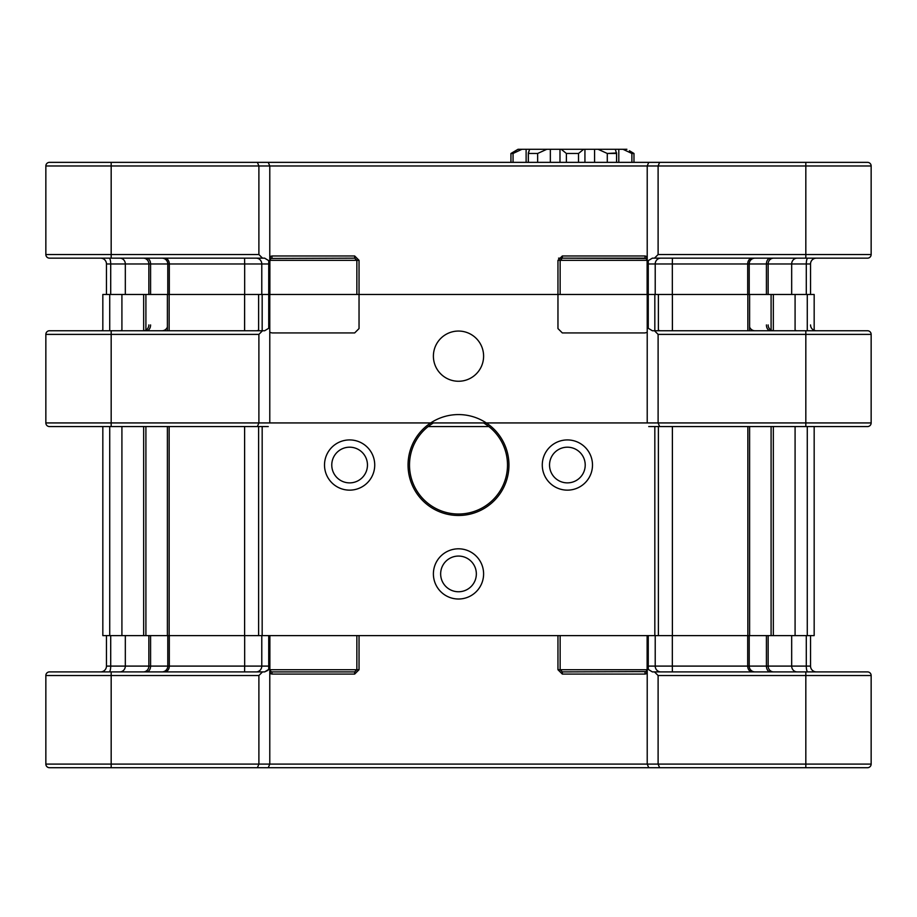 <?xml version="1.0" encoding="UTF-8"?>
<svg xmlns="http://www.w3.org/2000/svg" width="917" height="917" viewBox="0 0 917 917"><rect width="100%" height="100%" fill="white"/><g stroke="black" fill="none" stroke-linecap="round" stroke-linejoin="round"><path stroke-width="1.38" d="M268.738 324.939L268.738 260.646L268.738 263.97L244.667 263.97L244.575 258.158L244.667 263.97L169.301 263.97L244.667 263.97L244.667 294.46L244.667 263.97L269.781 263.97L268.738 263.97L268.738 294.46L269.781 294.46L269.781 324.939L268.738 324.939L268.738 328.263L269.781 324.939L269.781 332.332L271.982 332.928L354.673 332.928L359.04 328.573L359.04 260.336L356.862 260.336L354.673 258.158L354.673 255.981L359.04 260.336L356.862 260.336L356.862 294.46L356.862 260.336L269.781 260.336L269.781 294.46L268.738 294.46L269.781 294.46L269.781 263.97L268.738 260.646L264.635 258.158L262.514 258.158L258.892 254.536L258.892 165.977L111.175 165.977L111.175 162.355L49.484 162.355A3.634 3.634 0 0 0 45.85 165.977A3.634 3.634 0 0 1 49.484 162.355L257.39 162.355L258.892 165.977L258.892 254.536L45.85 254.536L45.85 165.977L111.175 165.977L111.175 254.536L45.85 254.536A3.634 3.634 0 0 0 49.484 258.158A3.634 3.634 0 0 1 45.85 254.536L45.85 165.977L111.175 165.977L111.175 258.158L111.175 254.536L258.892 254.536L262.514 258.158L49.484 258.158L264.635 258.158L268.738 260.646L269.781 263.97L269.781 165.977L871.15 165.977A3.634 3.634 0 0 0 867.516 162.355L805.825 162.355L867.516 162.355A3.634 3.634 0 0 1 871.15 165.977A3.634 3.634 0 0 0 867.516 162.355A3.634 3.634 0 0 1 871.15 165.977L871.15 254.536A3.634 3.634 0 0 1 867.516 258.158L654.486 258.158L658.108 254.536L658.108 165.977L805.825 165.977L805.825 162.355L659.61 162.355L658.108 165.977L658.108 254.536L805.825 254.536L805.825 165.977L871.15 165.977L871.15 254.536A3.634 3.634 0 0 1 867.516 258.158L654.486 258.158L658.108 254.536L805.825 254.536L805.825 258.158L805.825 162.355L659.61 162.355L658.108 165.977L647.219 165.977L647.219 256.588L646.118 258.468L645.018 258.158L645.018 255.981L647.219 256.588L647.219 165.977L648.732 162.355L659.61 162.355L648.732 162.355L647.219 165.977L269.781 165.977L268.268 162.355L648.732 162.355L268.268 162.355L269.781 165.977L269.781 256.588L271.982 255.981L271.982 258.158L271.982 255.981L354.673 255.981L359.04 260.336L359.04 294.46L557.96 294.46L359.04 294.46L557.96 294.46L557.96 260.336L562.327 255.981L562.327 258.158L562.327 255.981L557.96 260.336L557.96 328.573L562.327 332.928L645.018 332.928L647.219 332.332L647.219 422.932L45.85 422.932A3.634 3.634 0 0 0 49.484 426.565L111.175 426.565L49.484 426.565A3.634 3.634 0 0 1 45.85 422.932L45.85 334.384L111.175 334.384L111.175 426.565L257.39 426.565L258.892 422.932L258.892 334.384L111.175 334.384L111.175 330.75L49.484 330.75A3.634 3.634 0 0 0 45.85 334.384M652.365 258.158L654.486 258.158L652.365 258.158L648.262 260.646L647.219 263.97L647.219 256.588L646.118 258.468L562.327 258.158L560.138 260.336L557.96 260.336L647.219 260.336L647.219 256.588L645.018 255.981L562.327 255.981L645.018 255.981L645.018 258.158L562.327 258.158L560.138 260.336L647.219 260.336L647.219 294.46L648.262 294.46L647.219 294.46L648.262 294.46L648.262 263.97L647.219 263.97L647.219 324.939L648.262 328.263L648.262 263.97L647.219 263.97L648.262 260.646L652.365 258.158M810.536 263.97L810.536 294.46L810.536 263.97L810.536 294.46L810.536 263.97L806.295 263.97L806.295 294.46L806.295 263.97L791.68 263.97L791.68 294.46L791.68 263.97L768.148 263.97L768.148 294.46L768.148 263.97L766.417 263.97L766.417 294.46L766.417 263.97L749.212 263.97L749.212 294.46L749.212 263.97L747.699 263.97L747.699 294.46L747.699 263.97L672.333 263.97L672.333 294.46L672.333 263.97L655.219 263.97L655.219 294.46L655.219 263.97L648.262 263.97L648.262 260.646L648.262 263.97L672.333 263.97L672.425 258.158L672.333 263.97L747.699 263.97A5.811 4.562 -90 0 1 752.249 258.158A5.811 4.562 -90 0 0 747.699 263.97L766.417 263.97A5.811 4.069 -90 0 1 770.486 258.158L770.486 258.158A5.811 4.069 -90 0 0 766.417 263.97L768.148 263.97A5.811 5.456 -90 0 1 773.604 258.158L773.604 258.158A5.811 5.456 -90 0 0 768.148 263.97L806.295 263.97A5.811 1.559 -90 0 1 807.854 258.158L807.854 258.158A5.811 1.559 -90 0 0 806.295 263.97L810.536 263.97A5.811 5.811 90 0 1 816.348 258.158A5.811 5.811 90 0 0 810.536 263.97M106.464 263.97L106.464 294.46L106.464 263.97A5.811 5.811 0 0 0 100.652 258.158A5.811 5.811 0 0 1 106.464 263.97A5.811 5.811 0 0 0 100.652 258.158A5.811 5.811 0 0 1 106.464 263.97L110.705 263.97L110.705 294.46L110.705 263.97L125.32 263.97L125.32 294.46L125.32 263.97A5.811 5.456 90 0 0 119.863 258.158A5.811 5.456 90 0 1 125.32 263.97L148.852 263.97L148.852 294.46L148.852 263.97A5.811 5.456 90 0 0 143.396 258.158A5.811 5.456 90 0 1 148.852 263.97L110.705 263.97A5.811 1.559 90 0 0 109.146 258.158A5.811 1.559 90 0 1 110.705 263.97L106.464 263.97M354.673 258.158L270.882 258.468L269.781 256.588L271.982 255.981L354.673 255.981L354.673 258.158L270.882 258.468L269.781 256.588L269.781 260.336L356.862 260.336L354.673 258.158M558.545 258.158L562.327 258.158L558.545 258.158M338.728 162.355L289.864 162.355L338.728 162.355M248.392 162.355L178.437 162.355L248.392 162.355M164.991 162.355L145.654 162.355L164.991 162.355M257.39 162.355L268.268 162.355L257.39 162.355L258.892 165.977L269.781 165.977L111.175 165.977L111.175 162.355L257.39 162.355M528.352 162.355L528.318 152.956L529.625 149.288L518.025 149.288L510.941 153.471L518.025 149.288L521.945 149.288L513.05 153.471L510.941 153.471L510.941 162.355L510.941 153.471L513.05 153.471L513.05 162.355L513.05 153.471L521.945 149.288L526.117 149.288L526.117 162.355L526.117 149.288L546.807 149.288L537.637 153.471L528.352 153.471L529.625 149.288L546.807 149.288L537.637 153.471L528.352 153.471L528.352 162.355M629.417 150.732L633.979 153.471L631.87 153.471L622.975 149.288L546.807 149.288L550.349 149.288L550.349 162.355L550.349 149.288L559.989 149.288L559.989 162.355L559.989 149.288L561.238 149.288L566.397 153.471L561.238 149.288L583.67 149.288L578.524 153.471L566.397 153.471L566.397 162.355L566.397 153.471L578.524 153.471L578.524 162.355L578.524 153.471L583.67 149.288L584.931 149.288L584.931 162.355L584.931 149.288L594.571 149.288L594.571 162.355L594.571 149.288L598.113 149.288L607.283 153.471L598.113 149.288L615.296 149.288L616.568 153.471L607.283 153.471L607.283 162.355L607.283 153.471L616.602 152.956L616.568 162.355L616.568 153.471L615.296 149.288L618.803 149.288L618.803 162.355L618.803 149.288L626.896 149.288L622.975 149.288L631.87 153.471L631.87 162.355L631.87 153.471L633.979 153.471L633.979 162.355L633.979 153.471L629.417 150.732M537.637 162.355L537.637 153.471L537.637 162.355M409.509 465.034A48.991 48.991 0 0 0 482.709 507.628A48.991 48.991 0 0 0 483.568 422.932A48.991 48.991 0 0 1 482.709 507.628A48.991 48.991 0 0 1 409.509 465.034A48.991 48.991 0 0 1 433.432 422.932A48.991 48.991 0 0 0 409.509 465.034M773.34 635.607L814.17 635.607L814.17 426.565L814.17 635.607L807.269 635.607L807.269 426.565L807.269 635.607L795.085 635.607L795.085 426.565L795.085 635.607L773.34 635.607L773.34 426.565L773.34 635.607L749.602 635.607L749.602 426.565L749.602 635.607L747.848 635.607L773.34 635.607M672.39 635.607L747.848 635.607L747.848 426.565L747.848 635.607L672.39 635.607L672.39 426.565L672.39 635.607L658.383 635.607L672.39 635.607M654.83 635.607L658.383 635.607L658.383 426.565L658.383 635.607L654.83 635.607L654.83 426.565L654.83 635.607L262.17 635.607L654.83 635.607M258.617 635.607L262.17 635.607L262.17 426.565L262.17 635.607L258.617 635.607L258.617 426.565L258.617 635.607L244.61 635.607L258.617 635.607M169.152 635.607L244.61 635.607L244.61 426.565L244.61 635.607L169.152 635.607L169.152 426.565L169.152 635.607L145.906 635.607L145.906 426.565L145.906 635.607L143.66 635.607L169.152 635.607M121.915 635.607L143.66 635.607L143.66 426.565L143.66 635.607L121.915 635.607L121.915 426.565L121.915 635.607L109.731 635.607L121.915 635.607M102.83 635.607L109.731 635.607L109.731 426.565L109.731 635.607L102.83 635.607L102.83 426.565L102.83 635.607M549.535 465.034A17.847 17.847 0 0 0 576.3 480.485A17.847 17.847 0 0 0 576.3 449.582A17.847 17.847 0 0 0 549.535 465.034A17.847 17.847 0 0 0 576.3 480.485A17.847 17.847 0 0 0 576.3 449.582A17.847 17.847 0 0 0 549.535 465.034M814.17 330.326L814.17 294.46L807.269 294.46L814.17 294.46L814.17 330.326A5.811 5.811 90 0 0 816.348 330.75A5.811 5.811 90 0 1 810.536 324.939M749.602 294.46L807.269 294.46L747.848 294.46L749.602 294.46L749.602 329.662L749.602 294.46M102.83 294.46L747.848 294.46L102.83 294.46L102.83 330.75L102.83 294.46M408.054 465.034A50.446 50.446 0 0 0 483.729 508.717A50.446 50.446 0 0 0 483.729 421.339A50.446 50.446 0 0 0 408.054 465.034A50.446 50.446 0 0 0 483.729 508.717A50.446 50.446 0 0 0 483.729 421.339A50.446 50.446 0 0 0 408.054 465.034M324.515 465.034A25.103 25.103 0 0 0 362.169 486.778A25.103 25.103 0 0 0 362.169 443.289A25.103 25.103 0 0 0 324.515 465.034A25.103 25.103 0 0 0 362.169 486.778A25.103 25.103 0 0 0 362.169 443.289A25.103 25.103 0 0 0 324.515 465.034M433.397 573.916A25.103 25.103 0 0 0 471.051 595.649A25.103 25.103 0 0 0 471.051 552.172A25.103 25.103 0 0 0 433.397 573.916A25.103 25.103 0 0 0 471.051 595.649A25.103 25.103 0 0 0 471.051 552.172A25.103 25.103 0 0 0 433.397 573.916M542.279 465.034A25.103 25.103 0 0 0 579.934 486.778A25.103 25.103 0 0 0 579.934 443.289A25.103 25.103 0 0 0 542.279 465.034A25.103 25.103 0 0 0 579.934 486.778A25.103 25.103 0 0 0 579.934 443.289A25.103 25.103 0 0 0 542.279 465.034M433.397 356.151A25.103 25.103 0 0 0 471.051 377.896A25.103 25.103 0 0 0 471.051 334.418A25.103 25.103 0 0 0 433.397 356.151A25.103 25.103 0 0 0 471.051 377.896A25.103 25.103 0 0 0 471.051 334.418A25.103 25.103 0 0 0 433.397 356.151M331.771 465.034A17.847 17.847 0 0 0 358.547 480.485A17.847 17.847 0 0 0 358.547 449.582A17.847 17.847 0 0 0 331.771 465.034A17.847 17.847 0 0 0 358.547 480.485A17.847 17.847 0 0 0 358.547 449.582A17.847 17.847 0 0 0 331.771 465.034M440.653 573.916A17.847 17.847 0 0 0 467.418 589.367A17.847 17.847 0 0 0 467.418 558.453A17.847 17.847 0 0 0 440.653 573.916A17.847 17.847 0 0 0 467.418 589.367A17.847 17.847 0 0 0 467.418 558.453A17.847 17.847 0 0 0 440.653 573.916M562.293 671.897L562.327 674.075L557.96 669.719L560.138 669.719L560.138 635.607L560.138 669.719L562.327 671.897L646.118 671.599L647.219 669.719L647.219 666.097L648.262 669.41L648.262 666.097L655.219 666.097L655.219 635.607M867.516 767.712L805.825 767.712L805.825 675.531L871.15 675.531L871.15 764.09A3.634 3.634 0 0 1 867.516 767.712A3.634 3.634 0 0 0 871.15 764.09L45.85 764.09A3.634 3.634 0 0 0 49.484 767.712A3.634 3.634 0 0 1 45.85 764.09L45.85 675.531L111.175 675.531L111.175 767.712L49.484 767.712M766.417 635.607L766.417 666.097A5.811 4.069 90 0 0 770.486 671.897L663.197 671.897L805.825 671.897L805.825 675.531L658.108 675.531L654.486 671.897L652.365 671.897L660.79 671.897A5.811 5.571 90 0 1 655.219 666.097L672.333 666.097L672.333 635.607M652.365 671.897L648.262 669.41M672.379 671.244L672.333 666.097L749.212 666.097A5.811 5.766 90 0 0 754.978 671.897L660.79 671.897M658.108 675.531L658.108 764.09L659.61 767.712L73.073 767.712M647.219 669.719L647.219 764.09L648.732 767.712M268.738 669.41L264.635 671.897L244.575 671.897L256.21 671.897A5.811 5.571 -90 0 0 261.781 666.097L268.738 666.097L268.738 669.41L269.781 666.097L269.781 764.09L268.268 767.712M45.85 675.531A3.634 3.634 0 0 1 49.484 671.897L262.514 671.897L258.892 675.531L258.892 764.09L257.39 767.712M269.781 666.097L269.781 635.607L268.738 635.607L268.738 666.097L269.781 666.097M647.219 666.097L647.219 635.607L648.262 635.607L648.262 666.097L647.219 666.097M645.018 674.075L647.219 673.479L646.118 671.599L645.018 671.897L645.018 674.075L562.327 674.075M256.21 671.897L264.635 671.897L267.97 670.338M164.751 671.897L244.575 671.897L164.751 671.897A5.811 4.562 -90 0 0 169.301 666.097L244.667 666.097L244.575 671.897M162.022 671.897L146.514 671.897L162.022 671.897A5.811 5.766 -90 0 0 167.788 666.097L169.301 666.097L169.301 635.607M106.464 635.607L106.464 666.097A5.811 5.811 0 0 1 100.652 671.897M271.959 671.897L354.673 671.897L356.885 669.719L354.753 669.719M262.514 671.897L111.175 671.897L111.175 675.531L258.892 675.531M871.15 675.531A3.634 3.634 0 0 0 867.516 671.897L654.486 671.897M867.516 671.897L843.927 671.897M807.854 671.897A5.811 1.559 90 0 1 806.295 666.097L810.536 666.097A5.811 5.811 90 0 0 816.348 671.897A5.811 5.811 90 0 1 810.536 666.097L810.536 635.607M145.654 767.712L164.991 767.712M178.437 767.712L248.392 767.712M289.864 767.712L338.728 767.712M805.825 767.712L659.61 767.712M557.96 669.719L557.96 635.607L359.04 635.607L359.04 669.719L354.673 674.075L354.673 671.897L356.862 669.719L356.862 635.607L356.862 669.719L359.04 669.719M356.862 669.719L269.873 669.719L269.873 635.607L269.873 669.719L270.882 671.599L271.982 671.897L271.982 674.075L354.673 674.075M271.982 674.075L269.781 673.479L270.882 671.599L271.982 671.897M648.732 426.565L867.516 426.565L805.825 426.565L805.825 334.384L871.15 334.384L871.15 422.932A3.634 3.634 0 0 1 867.516 426.565A3.634 3.634 0 0 0 871.15 422.932L647.219 422.932M654.486 330.75L867.516 330.75L805.825 330.75L805.825 334.384L658.108 334.384L654.486 330.75L652.365 330.75L648.262 328.263M658.108 334.384L658.108 422.932L659.61 426.565M648.262 324.939L647.219 324.939L647.219 332.332M268.738 328.263L264.635 330.75L262.514 330.75L258.892 334.384M269.781 332.332L269.781 422.932M102.83 330.326A5.811 5.811 0 0 1 100.652 330.75M262.514 330.75L73.073 330.75M488.841 426.565L428.159 426.565M268.268 426.565L257.39 426.565M871.15 334.384A3.634 3.634 0 0 0 867.516 330.75M261.781 263.97L261.781 294.46L261.781 263.97A5.811 5.571 90 0 0 256.21 258.158A5.811 5.571 90 0 1 261.781 263.97M169.301 263.97L169.301 294.46L169.301 263.97L167.788 263.97L167.788 294.46L167.788 263.97A5.811 5.766 90 0 0 162.022 258.158A5.811 5.766 90 0 1 167.788 263.97L150.583 263.97L150.583 294.46L150.583 263.97L148.852 263.97L150.583 263.97A5.811 4.069 90 0 0 146.514 258.158A5.811 4.069 90 0 1 150.583 263.97L169.301 263.97A5.811 4.562 90 0 0 164.751 258.158A5.811 4.562 90 0 1 169.301 263.97M871.15 254.536L805.825 254.536L871.15 254.536M660.79 258.158A5.811 5.571 -90 0 0 655.219 263.97A5.811 5.571 -90 0 1 660.79 258.158M754.978 258.158A5.811 5.766 -90 0 0 749.212 263.97A5.811 5.766 -90 0 1 754.978 258.158M797.137 258.158A5.811 5.456 -90 0 0 791.68 263.97A5.811 5.456 -90 0 1 797.137 258.158L797.137 258.158M807.269 330.326L807.269 294.46L807.269 330.326A5.811 1.559 90 0 0 807.854 330.75M773.34 330.739L773.34 294.46L773.34 330.739M795.085 330.326L795.085 294.46L795.085 330.326A5.811 5.456 90 0 0 797.137 330.75M771.094 635.607L771.094 426.565L771.094 635.607M771.094 330.097L771.094 294.46L771.094 330.097M109.731 330.326L109.731 294.46L109.731 330.326A5.811 1.559 -90 0 1 109.146 330.75M121.915 330.326L121.915 294.46L121.915 330.326A5.811 5.456 -90 0 1 119.863 330.75M143.66 330.739L143.66 294.46L143.66 330.739M145.906 330.097L145.906 294.46L145.906 330.097M167.398 635.607L167.398 426.565L167.398 635.607M167.398 329.662L167.398 294.46L167.398 329.662M169.152 330.75L169.152 294.46L169.152 330.75M244.61 330.326L244.61 294.46L244.575 330.75M258.617 330.75L258.617 294.46L258.617 330.75M262.17 330.75L262.17 294.46L262.17 330.75M654.83 330.75L654.83 294.46L654.83 330.75M658.383 330.75L658.383 294.46L658.383 330.75M672.39 330.326L672.39 294.46L672.425 330.75M747.848 330.75L747.848 294.46L747.848 330.75M562.327 671.897L560.138 669.719L647.127 669.719L647.127 635.607L647.127 669.719L645.087 669.719M261.781 635.607L261.781 666.097L244.667 666.097L244.667 635.607M167.788 635.607L167.788 666.097L150.583 666.097A5.811 4.069 -90 0 1 146.514 671.897M119.863 671.897L119.863 671.897A5.811 5.456 -90 0 0 125.32 666.097L150.583 666.097L150.583 635.607M148.852 635.607L148.852 666.097A5.811 5.456 -90 0 1 143.396 671.897M125.32 635.607L125.32 666.097L110.705 666.097A5.811 1.559 -90 0 1 109.146 671.897M106.464 666.097L110.705 666.097L110.705 635.607M752.249 671.897A5.811 4.562 90 0 1 747.699 666.097L747.699 635.607M773.604 671.897A5.811 5.456 90 0 1 768.148 666.097L749.212 666.097L749.212 635.607M806.295 635.607L806.295 666.097L768.148 666.097L768.148 635.607M797.137 671.897A5.811 5.456 90 0 1 791.68 666.097L791.68 635.607M270.882 671.599L269.781 669.719M672.425 258.158L672.333 263.97L672.425 258.158M660.79 330.75A5.811 5.571 90 0 1 658.383 330.177M258.617 330.177A5.811 5.571 -90 0 1 256.21 330.75M167.398 327.037A5.811 5.766 -90 0 1 162.022 330.75M150.583 324.939A5.811 4.069 -90 0 1 146.514 330.75M148.852 324.939A5.811 5.456 -90 0 1 143.396 330.75M754.978 330.75A5.811 5.766 90 0 1 749.602 327.037M770.486 330.75A5.811 4.069 90 0 1 766.417 324.939M773.604 330.75A5.811 5.456 90 0 1 768.148 324.939M560.138 294.46L560.138 260.336L560.138 294.46M269.873 294.46L269.873 260.336L270.882 258.468L269.873 260.336L269.873 294.46M647.127 294.46L647.127 260.336L646.118 258.468L647.127 260.336L647.127 294.46M528.318 153.036L528.318 162.355L528.318 153.036M616.602 153.036L616.602 162.355L616.602 153.036M646.118 671.599L647.127 669.719"/></g></svg>
